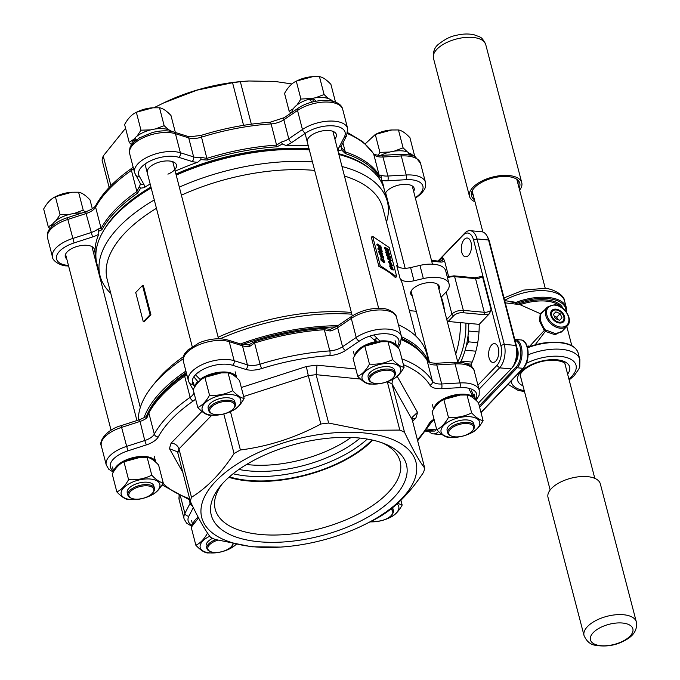 <?xml version="1.0" encoding="UTF-8"?>
<svg xmlns="http://www.w3.org/2000/svg" width="680" height="680" viewBox="0 0 680 680"><rect width="100%" height="100%" fill="white"/><g stroke="black" fill="none" stroke-linecap="round" stroke-linejoin="round"><path stroke-width="1.02" d="M438.957 289.289A14.756 6.961 165.5 0 0 439.314 286.56A14.756 6.961 165.5 0 0 432.31 282.659A14.756 6.961 165.5 0 0 417.129 285.855A14.756 6.961 165.5 0 0 410.745 293.947A14.756 6.961 165.5 0 0 412.377 296.166M441.031 297.33L445.952 292.196A24.871 11.73 165.5 0 0 449.106 284.027A24.871 11.73 165.5 0 0 437.3 277.449A24.871 11.73 165.5 0 0 423.359 278.587L413.993 280.764A13.719 6.477 -14.5 0 1 400.061 278.46A142.375 67.159 -14.5 0 1 402.925 285.745L415.981 336.217M449.106 284.027L445.697 270.844A24.871 11.73 165.5 0 0 433.891 264.265A24.871 11.73 165.5 0 0 419.951 265.404L410.584 267.58A13.719 6.477 -14.5 0 1 396.652 265.285L400.061 278.46M391.918 266.883L390.668 266.305L391.867 268.685L393.159 269.272L391.918 266.883M392.513 269.101L390.532 266.781M391.612 266.084L393.448 269.986L392.148 269.433L390.303 265.582L391.612 266.084M393.448 269.986L391.416 269.781L389.572 265.931L390.303 265.582M390.779 262.497L389.538 261.927L390.728 264.299L392.02 264.885L390.779 262.497M391.382 264.724L389.402 262.395M390.481 261.698L392.317 265.6L391.008 265.047L389.164 261.197L390.481 261.698M392.317 265.6L391.459 265.982M390.49 265.548L388.442 261.545L389.164 261.197M380.579 254.116L382.135 256.589L380.664 254.031M471.062 242.556A9.435 5.049 -84.7 0 0 467.279 238.017A9.435 5.049 -84.7 0 0 462.383 242.581A9.435 5.049 -84.7 0 0 461.754 252.272A9.435 5.049 -84.7 0 0 465.537 256.802A9.435 5.049 -84.7 0 0 470.433 252.237A9.435 5.049 -84.7 0 0 471.062 242.556M498.381 348.168A9.435 5.049 -84.7 0 0 494.598 343.638A9.435 5.049 -84.7 0 0 489.693 348.202A9.435 5.049 -84.7 0 0 489.065 357.884A9.435 5.049 -84.7 0 0 492.847 362.423A9.435 5.049 -84.7 0 0 497.752 357.858A9.435 5.049 -84.7 0 0 498.381 348.168M386.469 222.079A148.376 69.989 165.5 0 0 387.345 201.501L384.243 189.49A148.376 69.989 165.5 0 0 352.589 159.01A148.376 69.989 165.5 0 0 338.878 154.505M387.345 201.501A148.376 69.989 165.5 0 0 341.98 166.506M314.644 170.408A142.375 67.159 165.5 0 0 181.407 195.177M156.451 208.293A142.375 67.159 165.5 0 0 107.177 279.429L140.301 407.515M312.443 161.882A148.376 69.989 165.5 0 0 179.325 187.136M154.292 199.937A148.376 69.989 165.5 0 0 100.036 275.8A148.376 69.989 165.5 0 0 110.789 293.377M428.918 362.27L426.734 353.796A148.376 69.989 165.5 0 0 398.412 324.751M351.381 312.451A142.375 67.159 165.5 0 0 218.144 337.221M183.557 356.592A142.375 67.159 165.5 0 0 156.298 381.166L152.328 386.087A148.376 69.989 165.5 0 0 138.363 420.078M351.824 314.185A148.376 69.989 165.5 0 0 220.15 338.793M183.175 358.827A148.376 69.989 165.5 0 0 152.328 386.087M401.506 336.753A148.376 69.989 -14.5 0 1 428.51 361.769M352.589 159.01L351.245 158.465A147.007 69.343 165.5 0 0 338.827 154.309M378.887 266.416A142.375 67.159 -14.5 0 1 395.216 277.431L396.763 276.802L380.23 265.65L372.657 236.368L371.314 237.125L378.887 266.416L380.23 265.65M398.012 266.721L382.857 208.131A142.375 67.159 165.5 0 0 344.437 176.01M142.494 285.438L143.352 285.524L150.926 314.806A142.375 67.159 165.5 0 0 144.151 321.878L143.293 321.793L135.719 292.51L142.494 285.438L150.067 314.729L143.293 321.793M409.368 310.632L416.287 311.278M389.81 258.026L391.416 260.61L390.685 260.958L387.362 258.714L387.183 258.034L387.914 257.686L390.583 259.479L389.81 258.026L389.147 258.51M388.951 254.116L386.554 252.493L386.35 251.71L389.657 253.938L389.878 254.796L387.982 255.094L390.379 256.717L390.583 257.499L389.852 257.848L386.546 255.621L386.325 254.762L388.85 254.167M387.966 254.286L385.832 252.85L385.628 252.059L386.35 251.71M389.878 254.796L388.238 255.272M388.824 252.45L387.812 252.101L385.228 247.358L388.535 249.585L388.824 252.45L388.008 252.824M386.265 251.753L384.498 247.707L385.228 247.358M382.882 254.116L379.576 251.889L379.355 251.03L381.259 250.733L378.862 249.109L378.658 248.327L381.964 250.554L382.185 251.413L380.273 251.676L382.678 253.325L382.882 254.116L381.471 254.005M380.35 253.249L378.853 252.237L378.632 251.379L379.355 251.03M380.273 250.903L378.131 249.458L377.927 248.676L378.658 248.327M382.185 251.413L380.545 251.889M379.329 248.778L378.318 246.05L376.822 244.392L377.545 244.043L380.851 246.27L381.319 248.055L380.783 249.195L377.545 244.043M396.763 276.802L389.19 247.52L372.657 236.368M383.868 257.805L382.219 255.51L382.389 257.414L380.281 253.266L380.936 253.487L383.664 257.023L383.868 257.805L383.146 258.153L382.5 257.269M381.301 257.712L379.55 253.614L380.281 253.266M384.727 262.352L383.358 260.882C381.82 260.618 381.293 259.548 381.777 257.669L381.99 258.324C381.999 260.185 382.304 260.61 382.908 259.59L383.163 259.76C384.548 262.021 384.676 261.902 383.537 259.42L384.727 262.352L384.004 262.701L382.806 261.57M382.627 261.231C381.089 260.967 380.562 259.896 381.046 258.017M382.219 260.151L382.908 259.59L382.891 260.627M382.789 259.649L383.435 258.842M455.727 354.144A54.893 29.367 -84.7 0 0 460.445 322.618L479.204 324.36A54.893 29.367 95.3 0 1 471.274 364.166L472.056 367.208M479.808 277.236L482.426 276.369L491.138 310.046L489.277 313.846A6.859 3.239 -14.5 0 1 483.803 314.644L462.876 312.707A6.859 3.239 165.5 0 0 453.721 315.699L448.179 321.478L460.445 322.618M448.179 321.478L447.091 320.756M487.101 236.147L488.214 238.246A14.577 7.803 95.3 0 1 489.447 241.519L516.715 346.953A14.577 7.803 95.3 0 1 513.391 366.154L511.912 368.016A17.153 9.18 -84.7 0 0 515.822 345.431L488.554 239.998A17.153 9.18 -84.7 0 0 487.101 236.147A17.153 9.18 -84.7 0 0 481.669 231.744L470.127 230.673A17.153 9.18 95.3 0 1 477.012 238.926L504.279 344.361A17.153 9.18 95.3 0 1 499.596 367.837L479 389.325M439.093 261.146L442.603 257.482L444.456 260.474A6.859 4.811 -136.2 0 1 440.64 262.055L431.698 261.222M448.587 276.454L444.456 260.474M489.277 313.846L479.204 324.36M477.929 385.195L496.867 365.44A14.577 7.803 -84.7 0 0 500.846 345.482L473.577 240.049A14.577 7.803 -84.7 0 0 463.156 235.11L438.269 261.077M143.947 417.894A148.376 69.989 -14.5 0 1 185.895 371.093M240.405 343.952A148.376 69.989 -14.5 0 1 337.875 325.686M309.23 149.472A147.007 69.343 165.5 0 0 176.086 174.615M151.07 187.493A147.007 69.343 165.5 0 0 110.746 220.66L109.837 221.791A148.376 69.989 165.5 0 0 96.934 263.798L100.036 275.8M309.332 149.881A148.376 69.989 165.5 0 0 176.222 175.125M151.181 187.927A148.376 69.989 165.5 0 0 109.837 221.791M478.516 402.942L511.139 368.909A17.153 9.18 -84.7 0 0 511.912 368.016M438.566 431.511A17.153 9.18 95.3 0 1 433.271 433.865A17.153 9.18 95.3 0 1 429.046 431.324M437.979 261.043L464.754 233.112A17.153 9.18 95.3 0 1 470.127 230.673M471.274 364.166L466.463 363.724M150.926 314.806L150.067 314.729M380.545 249.679L381.276 249.33L380.29 249.424M380.579 248.404L380.69 246.815L379.414 245.948L380.927 248.523M377.749 244.834L377.026 245.182M379.049 245.701L378.318 246.05M379.304 246.696L378.573 247.044M379.848 248.752L379.686 246.976M380.894 247.597L380.171 247.953M380.69 246.815L379.967 247.163M379.576 251.889L378.853 252.237M378.862 249.109L378.131 249.458M381.403 256.938L379.848 254.464M383.358 260.882L382.457 261.74M380.707 258L381.777 257.669M383.163 259.76C384.548 262.021 384.676 261.902 383.537 259.42L383.019 259.666M387.6 251.277L388.442 251.591L388.374 250.129L385.798 248.395L387.6 251.277M387.812 252.101L387.294 252.348M385.534 248.523L384.803 248.871M387.846 251.43L387.642 250.478L386.121 249.45M388.467 250.503L387.745 250.852M388.374 250.129L387.642 250.478M390.583 257.499L387.277 255.272L386.546 255.621M386.554 252.493L385.832 252.85M387.277 255.272L387.056 254.413M391.416 260.61L388.093 258.366L387.362 258.714M388.093 258.366L387.914 257.686M622.803 641.223A21.904 10.379 165.4 0 0 629.875 625.175A21.904 10.379 165.4 0 0 600.508 627.504A21.904 10.379 165.4 0 0 593.436 643.552A21.904 10.379 165.4 0 0 622.803 641.223M560.413 482.154A27.013 12.801 -14.6 0 1 600.304 483.794L636.327 621.894A27.013 12.801 -14.6 0 0 596.437 620.254A27.013 12.801 -14.6 0 0 584.035 635.528L548.02 497.437A27.013 12.801 -14.6 0 1 560.413 482.154M474.444 199.707A24.973 11.832 -14.6 0 1 471.504 195.976A24.973 11.832 -14.6 0 1 471.725 191.939A24.973 11.832 -14.6 0 1 492.635 178.058A24.973 11.832 -14.6 0 1 517.667 179.953A24.973 11.832 -14.6 0 1 519.741 183.031A24.973 11.832 -14.6 0 1 519.087 188.062M517.998 183.881A23.587 11.178 165.4 0 0 517.913 181.5A23.587 11.178 165.4 0 0 517.871 181.347A23.587 11.178 165.4 0 0 516.689 179.222M472.217 190.825A23.587 11.178 165.4 0 0 472.269 193.409A23.587 11.178 165.4 0 0 472.311 193.57A23.587 11.178 165.4 0 0 473.348 195.525M519.63 190.128A27.013 12.801 165.4 0 0 521.764 182.682A27.013 12.801 165.4 0 0 521.713 182.504A27.013 12.801 165.4 0 0 492.201 177.166A27.013 12.801 165.4 0 0 469.481 196.325A27.013 12.801 165.4 0 0 469.531 196.503A27.013 12.801 165.4 0 0 474.98 201.773M427.201 429.054L436.008 429.87A16.209 8.67 95.3 0 1 435.446 430.5A16.209 8.67 95.3 0 1 434.868 431.06L426.36 430.27M425.697 431.188L434.868 431.06M466.302 345.763L468.579 341.853L468.027 335.767M468.613 325.703L469.072 323.416M460.819 361.539L461.618 361.123L462.077 358.802M467.033 342.329L467.449 339.949M468.579 341.853L477.725 342.703M465.146 350.2L475.873 351.195M468.443 331.015L479 331.993M461.618 361.123L472.175 362.1M468.596 323.374A49.02 26.223 95.3 0 1 460.402 362.38A49.02 26.223 -84.7 0 0 468.596 323.374M465.894 323.119A49.02 26.223 95.3 0 1 457.759 362.006A49.02 26.223 -84.7 0 0 465.894 323.119M529.754 346.511A0.858 0.459 95.3 0 1 529.788 346.103L544.298 330.463L539.538 321.173L540.209 313.633L520.09 304.7L517.76 304.291A35.164 16.66 -14.6 0 1 546.508 299.94A35.164 16.66 -14.6 0 1 562.904 308.354M504.271 300.56L516.086 302.353L516.562 303.416L514.803 304.019L517.76 304.291M514.803 304.019L505.308 302.863M547.358 307.071L554.514 304.716C564.57 305.142 573.733 319.974 567.231 326A13.719 9.596 -136.4 0 1 560.346 328.227A13.719 9.596 -136.4 0 1 547.587 319.685A13.719 9.596 -136.4 0 1 547.358 307.071L541.144 313.633L540.209 313.633L543.94 310.658M562.615 330.846L555.042 334.73L545.326 331.364L535.135 344.837M528.182 354.807A38.598 18.284 -14.6 0 1 561.544 349.325A38.598 18.284 -14.6 0 1 579.861 359.55L578.144 352.979A38.598 18.284 165.4 0 0 559.827 342.745A38.598 18.284 165.4 0 0 527.901 347.667L527.136 346.197L530.536 346.248M528.547 346.953A0.858 0.459 95.3 0 1 528.351 345.975M516.868 347.599A9.435 5.049 95.3 0 1 517.692 349.75A9.435 5.049 95.3 0 1 515.729 361.964M528.981 346.902L527.961 347.174C538.875 343.145 549.38 341.53 559.479 342.337C569.942 343.4 576.164 346.945 578.144 352.979M541.144 313.633C539.138 317.56 540.472 322.949 545.148 329.791L555.271 333.557L561.493 332.027L567.231 326M517.718 357.306A3.434 0.782 39.8 0 0 517.081 356.83M509.447 303.297L516.086 302.353A38.598 18.284 -14.6 0 1 548.004 297.432A38.598 18.284 -14.6 0 1 566.329 307.666L566.44 312.094M545.879 330.429L545.326 331.364L544.298 330.463L545.148 329.791M372.002 520.965A12.869 6.069 165.5 0 0 376.278 521.339A12.869 6.069 165.5 0 0 391.62 515.066A12.869 6.069 165.5 0 0 390.762 509.15M391.774 508.36A13.719 6.477 -14.5 0 1 393.38 510.476A13.719 6.477 -14.5 0 1 392.19 514.361L391.62 515.066M397.069 503.88A19.941 9.409 -14.5 0 1 388.909 518.024A19.941 9.409 -14.5 0 1 374.382 521.781A19.941 9.409 -14.5 0 1 370.379 521.798M370.141 521.917L374.382 521.781M388.909 518.024L390.422 517.31C394.859 515.304 398.769 511.224 402.161 505.07L397.69 503.319M400.92 500.276L402.161 505.07M392.632 507.671A13.719 6.477 -14.5 0 1 392.81 509.32M554.226 316.157A4.292 3 -136.4 0 1 554.616 316.302A4.292 3 -136.4 0 1 557.702 319.277A4.292 3 -136.4 0 1 557.829 319.591M555.008 309.978A7.182 5.024 43.6 0 0 552.092 316.701A7.182 5.024 43.6 0 0 560.431 322.209A7.182 5.024 43.6 0 0 562.182 313.548A7.182 5.024 43.6 0 0 560.048 311.517A7.182 5.024 43.6 0 0 555.008 309.978M557.838 319.6L556.767 317.169L554.217 316.14M555.849 311.874L553.427 314.347L555.296 318.563L559.589 320.305L562.02 317.841L560.15 313.625L555.849 311.874L553.443 314.398M556.767 317.169L560.15 313.625M409.436 154.879L407.822 152.056A21.53 10.157 165.5 0 0 381.48 154.981A21.53 10.157 165.5 0 0 380.638 155.397M412.352 155.66A21.53 10.157 165.5 0 0 410.108 153.213L411.06 155.261M410.108 153.213L408.85 153.816M332.605 101.227A21.53 10.157 165.5 0 0 312.995 98.226L313.157 101.838M312.239 102.076L309.034 99.186A21.53 10.157 165.5 0 0 291.865 112.472M312.995 98.226L316.081 101.209M134.308 141.763L133.127 140.242A21.53 10.157 165.5 0 0 131.937 144.423M171.751 131.478A21.53 10.157 165.5 0 0 163.54 128.715A21.53 10.157 165.5 0 0 134.802 138.125L136.484 139.91M133.127 140.242L135.754 140.488M81.634 213.087A21.53 10.157 165.5 0 0 61.608 217.243A21.53 10.157 165.5 0 0 51.111 227.197M414.103 156.357L414.545 155.576L411.74 154.7M409.538 153.493L408.051 152.43M407.363 151.886L403.096 147.849L394.188 151.164M389.7 152.048L379.916 152.362L378.156 155.278M376.644 133.824A19.941 9.409 -14.5 0 1 376.805 133.748A19.941 9.409 -14.5 0 1 391.332 129.99L398.463 129.956C401.761 130.475 405.577 133.05 409.921 137.674L414.545 155.576M365.296 143.803L375.284 134.462L391.841 129.956M375.284 134.462L379.916 152.362M398.463 129.956L403.096 147.849M309.706 99.781A19.941 9.409 -14.5 0 1 312.987 98.999M328.355 98.575L324.096 94.546L315.188 97.86M312.995 98.353L300.917 99.059L296.999 104.984M293.335 108.698L289.178 111.299L290.955 113.093M289.178 111.299L284.554 93.398C287.921 87.269 291.83 83.189 296.284 81.158L297.798 80.444A19.941 9.409 -14.5 0 1 312.324 76.687L319.464 76.644C322.736 77.154 326.553 79.73 330.913 84.371L335.512 102.153M296.523 81.047L312.843 76.653M296.284 81.158L300.917 99.059M319.464 76.644L324.096 94.546M134.487 140.369A19.941 9.409 -14.5 0 1 135.532 138.916M168.419 129.71L164.152 125.681L155.244 128.996M150.756 129.871L140.972 130.194L137.054 136.119M135.031 138.371L129.243 142.434L131.648 144.831M129.243 142.434L124.61 124.533C128.001 118.38 131.911 114.299 136.349 112.294L137.862 111.58A19.941 9.409 -14.5 0 1 152.388 107.822L159.528 107.78C162.8 108.29 166.617 110.865 170.977 115.506L175.363 132.481M136.578 112.183L152.906 107.788M159.528 107.78L164.152 125.681M136.349 112.294L140.972 130.194M69.819 214.31L60.035 214.633L56.117 220.558M52.462 224.273L48.305 226.874L49.971 228.565M48.305 226.874L43.673 208.972C47.047 202.844 50.958 198.764 55.411 196.732L71.969 192.227L78.591 192.219L83.215 210.12L74.307 213.435M55.411 196.732L60.035 214.633M85.059 211.981L83.215 210.12M78.591 192.219C81.864 192.729 85.68 195.304 90.041 199.945L92.31 208.718M56.763 196.095A19.941 9.409 -14.5 0 1 56.924 196.019A19.941 9.409 -14.5 0 1 71.451 192.261L71.969 192.227M469.514 433.236A12.869 6.069 165.5 0 0 472.558 430.627A12.869 6.069 165.5 0 0 468.775 423.742A12.869 6.069 165.5 0 0 452.931 427.184A12.869 6.069 165.5 0 0 451.512 436.075A12.869 6.069 165.5 0 0 469.514 433.236M451.512 436.075L450.679 435.727A13.719 6.477 -14.5 0 1 447.746 432.913A13.719 6.477 -14.5 0 1 452.192 426.25A13.719 6.477 -14.5 0 1 465.791 422.331A13.719 6.477 -14.5 0 1 474.317 426.037A13.719 6.477 -14.5 0 1 473.127 429.921L472.558 430.627M394.519 373.243A12.869 6.069 165.5 0 0 379.746 371.288A12.869 6.069 165.5 0 0 369.92 380.562A12.869 6.069 165.5 0 0 372.512 382.763A12.869 6.069 165.5 0 0 393.558 377.324A12.869 6.069 165.5 0 0 394.519 373.243M372.512 382.763L371.671 382.423A13.719 6.477 -14.5 0 1 368.909 380.077A13.719 6.477 -14.5 0 1 368.747 379.61A13.719 6.477 -14.5 0 1 379.899 370.039A13.719 6.477 -14.5 0 1 395.156 372.266A13.719 6.477 -14.5 0 1 395.318 372.733A13.719 6.477 -14.5 0 1 394.12 376.618L393.558 377.324M226.296 401.344A12.869 6.069 165.5 0 0 211.964 406.546A12.869 6.069 165.5 0 0 212.568 413.899A12.869 6.069 165.5 0 0 218.272 414.724A12.869 6.069 165.5 0 0 233.614 408.459A12.869 6.069 165.5 0 0 226.296 401.344M212.568 413.899L211.735 413.559A13.719 6.477 -14.5 0 1 208.803 410.745A13.719 6.477 -14.5 0 1 226.372 400.171A13.719 6.477 -14.5 0 1 235.382 403.869A13.719 6.477 -14.5 0 1 234.183 407.753L233.614 408.459M133.05 489.447A12.869 6.069 165.5 0 0 131.631 498.338A12.869 6.069 165.5 0 0 149.634 495.508A12.869 6.069 165.5 0 0 152.677 492.898A12.869 6.069 165.5 0 0 148.894 486.013A12.869 6.069 165.5 0 0 133.05 489.447M131.631 498.338L130.798 497.998A13.719 6.477 -14.5 0 1 127.865 495.185A13.719 6.477 -14.5 0 1 132.311 488.512A13.719 6.477 -14.5 0 1 145.919 484.602A13.719 6.477 -14.5 0 1 154.445 488.308A13.719 6.477 -14.5 0 1 153.246 492.192L152.677 492.898M217.77 540.2A12.869 6.069 165.5 0 0 208.046 549.448A12.869 6.069 165.5 0 0 210.638 551.65A12.869 6.069 165.5 0 0 231.684 546.202A12.869 6.069 165.5 0 0 232.84 543.881M233.198 543.949A13.719 6.477 -14.5 0 1 232.246 545.496L231.684 546.202M210.638 551.65L209.797 551.302A13.719 6.477 -14.5 0 1 207.034 548.956A13.719 6.477 -14.5 0 1 206.873 548.488A13.719 6.477 -14.5 0 1 215.79 539.639M469.217 389.427L473.05 396.593A21.53 10.157 165.5 0 0 444.423 398.361A21.53 10.157 165.5 0 0 433.84 408.867M471.495 390.592L474.683 398.072L473.892 398.446M474.087 393.958L475.626 399.933A21.53 10.157 165.5 0 0 474.683 398.072M473.05 396.593L472.022 397.086M374.519 339.192L377.493 342.108M370.421 336.566L375.938 341.606A21.53 10.157 165.5 0 0 354.832 355.563M374.391 335.605L379.899 341.028L379.882 341.81M395.08 340.654L396.627 346.63A21.53 10.157 165.5 0 0 379.899 341.028M375.938 341.606L375.929 342.38M194.514 377.621L197.744 381.505A21.53 10.157 165.5 0 0 194.896 386.699M235.144 371.79L236.691 377.765A21.53 10.157 165.5 0 0 226.482 372.096A21.53 10.157 165.5 0 0 200.073 379.44L201.246 379.55M196.189 375.496L200.073 379.44M197.744 381.505L198.9 381.607M154.207 456.229L155.754 462.204A21.53 10.157 165.5 0 0 124.542 460.623A21.53 10.157 165.5 0 0 113.959 471.138M198.169 517.165A21.53 10.157 165.5 0 0 192.958 524.442M447.687 431.622A13.719 6.477 -14.5 0 1 453.789 422.569A13.719 6.477 -14.5 0 1 453.9 422.518A13.719 6.477 -14.5 0 1 463.896 419.925A13.719 6.477 -14.5 0 1 473.748 424.881M450.789 420.546A19.941 9.409 -14.5 0 1 477.309 418.914A19.941 9.409 -14.5 0 1 470.008 433.508A19.941 9.409 -14.5 0 1 469.846 433.585A19.941 9.409 -14.5 0 1 455.319 437.342A19.941 9.409 -14.5 0 1 441.108 432.063A19.941 9.409 -14.5 0 1 450.789 420.546M469.846 433.585L471.359 432.871C475.796 430.856 479.706 426.776 483.098 420.631C479.825 420.121 476 417.546 471.639 412.904C464.465 416.466 456.739 417.971 448.46 417.418C445.094 423.546 441.184 427.626 436.73 429.649C441.09 434.299 444.907 436.875 448.179 437.376L455.319 437.342M445.188 398.871A19.941 9.409 -14.5 0 1 445.349 398.795A19.941 9.409 -14.5 0 1 459.875 395.037L467.015 395.003C470.305 395.522 474.121 398.098 478.465 402.73L483.098 420.631M436.73 429.649L432.098 411.757C435.472 405.62 439.382 401.54 443.836 399.517L460.394 395.003M443.836 399.517L448.46 417.418M467.015 395.003L471.639 412.904M361.947 377.51A19.941 9.409 -14.5 0 1 381.531 364.055A19.941 9.409 -14.5 0 1 400.843 369.937A19.941 9.409 -14.5 0 1 390.847 380.281A19.941 9.409 -14.5 0 1 376.312 384.038A19.941 9.409 -14.5 0 1 361.947 377.51M390.847 380.281L392.36 379.559C396.797 377.553 400.707 373.473 404.09 367.319C400.817 366.817 397.001 364.242 392.64 359.601C385.466 363.162 377.74 364.659 369.461 364.106C366.095 370.243 362.185 374.323 357.731 376.346C362.066 380.978 365.882 383.554 369.18 384.072L376.312 384.038M357.731 376.346L353.099 358.445C356.464 352.317 360.375 348.236 364.828 346.214L366.35 345.491A19.941 9.409 -14.5 0 1 380.876 341.734L388.008 341.7C391.289 342.201 395.105 344.777 399.466 349.426L404.09 367.319M365.067 346.094L381.387 341.7M364.828 346.214L369.461 364.106M388.008 341.7L392.64 359.601M368.016 376.329A13.719 6.477 -14.5 0 1 374.901 369.206A13.719 6.477 -14.5 0 1 384.897 366.622A13.719 6.477 -14.5 0 1 394.765 370.778M208.743 409.453A13.719 6.477 -14.5 0 1 214.956 400.341A13.719 6.477 -14.5 0 1 224.952 397.757A13.719 6.477 -14.5 0 1 228.233 397.791A13.719 6.477 -14.5 0 1 234.804 402.713M211.616 415.123A19.941 9.409 -14.5 0 1 204.68 403.3A19.941 9.409 -14.5 0 1 231.302 394.587A19.941 9.409 -14.5 0 1 240.907 401.115A19.941 9.409 -14.5 0 1 230.902 411.417A19.941 9.409 -14.5 0 1 216.376 415.174A19.941 9.409 -14.5 0 1 211.616 415.123M197.786 407.481L193.162 389.58C196.545 383.426 200.456 379.355 204.893 377.349L221.45 372.835L228.072 372.835C231.345 373.337 235.161 375.912 239.522 380.562L244.154 398.454C240.881 397.953 237.065 395.377 232.704 390.728C225.53 394.298 217.804 395.802 209.525 395.241C206.159 401.37 202.24 405.45 197.786 407.481C202.13 412.114 205.946 414.69 209.236 415.208L216.376 415.174M205.131 377.23L206.406 376.626A19.941 9.409 -14.5 0 1 220.932 372.87L221.45 372.835M228.072 372.835L232.704 390.728M230.902 411.417L232.424 410.695C236.878 408.663 240.788 404.583 244.154 398.454M204.893 377.349L209.525 395.241M127.806 493.892A13.719 6.477 -14.5 0 1 133.909 484.84A13.719 6.477 -14.5 0 1 134.019 484.781A13.719 6.477 -14.5 0 1 144.016 482.196A13.719 6.477 -14.5 0 1 153.867 487.152M150.127 495.779A19.941 9.409 -14.5 0 1 149.965 495.856A19.941 9.409 -14.5 0 1 135.439 499.613A19.941 9.409 -14.5 0 1 121.227 494.335A19.941 9.409 -14.5 0 1 130.917 482.817A19.941 9.409 -14.5 0 1 157.437 481.185A19.941 9.409 -14.5 0 1 150.127 495.779M116.849 491.921L112.225 474.019C115.592 467.891 119.501 463.811 123.956 461.788L140.513 457.274L147.135 457.274L151.768 475.175C144.594 478.737 136.867 480.241 128.579 479.68C125.213 485.817 121.303 489.897 116.849 491.921C121.193 496.553 125.009 499.129 128.299 499.647L135.439 499.613M149.965 495.856L151.487 495.133C155.916 493.127 159.826 489.048 163.217 482.894C159.919 482.375 156.102 479.8 151.768 475.175M123.956 461.788L128.579 479.68M147.135 457.274C150.407 457.776 154.224 460.351 158.584 465.001L163.217 482.894M125.307 461.142A19.941 9.409 -14.5 0 1 125.469 461.065A19.941 9.409 -14.5 0 1 139.995 457.308L140.513 457.274M206.142 545.207A13.719 6.477 -14.5 0 1 212.602 538.296M235.969 544.493A19.941 9.409 -14.5 0 1 228.973 549.159A19.941 9.409 -14.5 0 1 214.438 552.917A19.941 9.409 -14.5 0 1 200.073 546.388A19.941 9.409 -14.5 0 1 209.737 536.206M207.587 532.992C204.221 539.121 200.311 543.201 195.857 545.224C200.192 549.856 204.008 552.432 207.306 552.95L214.438 552.917M228.973 549.159L236.121 544.527M195.857 545.224L191.225 527.332L198.56 517.888M251.337 124.177L240.363 81.745L248.821 80.988L274.966 81.447L291.899 83.954M381.276 177.395L380.97 175.083A13.719 6.477 165.5 0 0 384.701 175.984A13.719 6.477 165.5 0 0 387.906 176.035L406.224 174.998A27.446 12.946 -14.5 0 1 412.641 175.1A27.446 12.946 -14.5 0 1 425.467 182.342L420.546 163.302A27.446 12.946 165.5 0 0 407.711 156.06A27.446 12.946 165.5 0 0 401.302 155.958L382.984 157.004L387.906 176.035A3.434 1.173 -93.3 0 1 387.745 180.744A17.153 8.092 -14.5 0 1 383.741 180.676A17.153 8.092 -14.5 0 1 381.616 180.353L381.276 177.395L379.151 176.978A147.917 69.768 165.5 0 0 345.312 153.553L341.538 149.889L338.674 150.629A17.153 8.092 -14.5 0 1 339.15 147.101L344.361 136.986A24.012 11.33 165.5 0 0 333.863 125.919A24.012 11.33 165.5 0 0 305.532 133.161L291.856 142.443A17.153 8.092 -14.5 0 1 285.982 145.444A148.376 69.989 -14.5 0 1 308.286 145.817M413.661 191.48A15.011 7.08 165.5 0 0 414.188 188.385A15.011 7.08 165.5 0 0 407.167 184.424A15.011 7.08 165.5 0 0 385.296 193.57M386.401 197.846A15.011 7.08 165.5 0 0 387.09 198.356M334.866 138.992A15.011 7.08 165.5 0 0 336.37 134.512A15.011 7.08 165.5 0 0 329.35 130.552A15.011 7.08 165.5 0 0 313.854 133.764A15.011 7.08 165.5 0 0 307.309 142.026M167.918 174.156A15.011 7.08 165.5 0 0 176.443 164.968A15.011 7.08 165.5 0 0 169.43 161.007A15.011 7.08 165.5 0 0 153.935 164.228A15.011 7.08 165.5 0 0 147.381 172.49M93.542 252.841A15.011 7.08 165.5 0 0 94.341 249.297A15.011 7.08 165.5 0 0 87.32 245.335A15.011 7.08 165.5 0 0 71.825 248.557A15.011 7.08 165.5 0 0 65.272 256.819A15.011 7.08 165.5 0 0 66.776 258.944M338.657 153.655A146.897 69.284 -14.5 0 1 369.435 168.444M381.616 180.353A148.376 69.989 -14.5 0 1 384.089 188.921M337.815 150.407A148.376 69.989 -14.5 0 1 338.674 150.629M153.944 107.729L165.546 102.008A110.644 52.19 -14.5 0 1 246.151 81.158L248.821 80.988M110.891 185.657L103.216 156A120.93 57.043 165.5 0 0 102.068 160.097L109.148 187.468M103.216 156L125.579 128.265M163.285 103.079L197.132 90.126L232.551 82.722L243.576 125.332M240.363 81.745A120.93 57.043 165.5 0 0 232.551 82.722M96.228 260.321A148.376 69.989 -14.5 0 1 98.796 234.218A17.153 8.092 -14.5 0 1 92.565 236.963L74.094 242.922A24.012 11.33 165.5 0 0 56.635 255.952A24.012 11.33 165.5 0 0 67.779 265.404A24.012 11.33 165.5 0 0 68.459 265.464M175.194 171.156A148.376 69.989 -14.5 0 1 197.744 162.248A17.153 8.092 -14.5 0 1 195.406 162.129A17.153 8.092 -14.5 0 1 191.989 161.466L178.73 157.309A24.012 11.33 165.5 0 0 150.518 160.837A24.012 11.33 165.5 0 0 139.196 176.06L143.837 184.297A17.153 8.092 -14.5 0 1 144.101 187.689A148.376 69.989 -14.5 0 1 150.161 183.982M103.36 231.047A146.897 69.284 -14.5 0 1 150.934 186.975M175.95 174.071A146.897 69.284 -14.5 0 1 309.069 148.852M285.982 145.444L282.438 144.066L276.845 146.812A147.917 69.768 165.5 0 0 207.298 160.055L200.77 159.621L197.744 162.248M144.101 187.689L140.607 188.156L137.598 193.112A147.917 69.768 165.5 0 0 101.898 229.78L98.677 231.225L98.796 234.218M341.538 149.889L341.955 148.07L345.262 151.869A148.376 69.989 -14.5 0 1 379.21 175.372L380.97 175.083M143.837 184.297A3.434 3 -29.4 0 1 140.097 183.056L134.581 172.669A27.446 12.946 -14.5 0 1 146.566 157.565A27.446 12.946 -14.5 0 1 174.896 151.691A27.446 12.946 -14.5 0 1 180.379 152.754L193.63 156.91A13.719 6.477 165.5 0 0 196.367 157.437A13.719 6.477 165.5 0 0 201.05 157.361L206.822 158.389A148.376 69.989 -14.5 0 1 276.582 145.103L281.231 142.094L282.438 144.066M68.603 266.024L66.691 265.889C62.288 266.195 52.538 261.664 52.479 256.998A27.446 12.946 -14.5 0 1 72.522 238.552L90.992 232.585A13.719 6.477 165.5 0 0 98.073 228.964L101.091 228.335A148.376 69.989 -14.5 0 1 136.901 191.556L139.238 186.685L140.607 188.156M98.073 228.964L98.677 231.225M201.05 157.361L200.77 159.621M258.375 541.688A100.802 47.549 -14.5 0 1 220.023 486.548A100.802 47.549 -14.5 0 1 359.32 438.013A100.802 47.549 -14.5 0 1 384.931 443.896A100.802 47.549 -14.5 0 1 383.274 506.957A100.802 47.549 -14.5 0 1 258.375 541.688M221.875 484.338A95.497 45.041 165.5 0 0 215.042 508.495A95.497 45.041 165.5 0 0 259.862 534.42A95.497 45.041 165.5 0 0 359.1 513.63A95.497 45.041 165.5 0 0 399.925 460.683A95.497 45.041 165.5 0 0 382.245 442.867M228.888 477.326A93.568 44.132 165.5 0 0 247.231 480.853A93.568 44.132 165.5 0 0 372.708 440.13M229.432 476.841A92.633 43.69 165.5 0 0 247.699 480.369A92.633 43.69 165.5 0 0 371.994 439.969M233.112 473.764A92.633 43.69 165.5 0 0 246.559 475.975A92.633 43.69 165.5 0 0 367.285 439.067M360.153 438.098A87.635 41.336 -14.5 0 1 248.404 470.849A87.635 41.336 -14.5 0 1 238.884 469.455M246.517 464.5A84.566 39.89 165.5 0 0 248.761 464.738A84.566 39.89 165.5 0 0 351.067 437.452M253.453 546.745A110.644 52.19 165.5 0 0 280.653 547.086A110.644 52.19 165.5 0 0 361.258 526.235A110.644 52.19 165.5 0 0 416.747 469.327A110.644 52.19 165.5 0 0 364.242 432.956A110.644 52.19 165.5 0 0 216.24 480.726A110.644 52.19 165.5 0 0 253.453 546.745M223.814 413.967L234.056 453.585C221.17 473.204 206.975 487.781 191.488 497.31L178.976 448.927A120.93 57.043 165.5 0 0 177.828 453.033L190.332 501.406C198.347 518.347 205.088 530.307 210.554 537.277A120.93 57.043 -14.5 0 0 215.262 539.486L251.838 546.796L280.653 547.086M361.258 526.235L374.671 519.562A120.93 57.043 -14.5 0 0 381.012 515.967C396.5 506.438 410.695 491.869 423.58 472.243A120.93 57.043 -14.5 0 0 424.728 468.146C419.33 461.287 412.59 449.335 404.515 432.267L392.003 383.894A120.93 57.043 165.5 0 0 387.37 381.718M387.302 381.743L399.806 430.066A120.93 57.043 -14.5 0 1 404.515 432.267M399.806 430.066L365.202 430.363L328.635 423.053L316.124 374.68L317.016 365.185L355.827 369.01M396.508 317.373C396.44 312.783 386.894 308.21 382.296 308.482C371.288 307.802 361.089 310.411 351.704 316.302A3.434 1.827 55.8 0 0 351.296 318.41L337.628 327.692A13.719 6.477 -14.5 0 1 330.089 330.999L324.326 329.724A148.376 69.989 165.5 0 0 254.566 343.009L249.908 346.273L248.684 344.896L254.286 341.743A147.917 69.768 -14.5 0 1 323.833 328.5L330.352 329.341L338.028 325.584A3.434 1.827 -124.2 0 0 337.628 327.692L342.55 346.732L356.226 337.45A27.446 12.946 -14.5 0 1 388.594 329.171A27.446 12.946 -14.5 0 1 401.429 336.413L396.508 317.373A27.446 12.946 165.5 0 0 383.673 310.131A27.446 12.946 165.5 0 0 351.296 318.41L356.226 337.45A3.434 1.827 55.8 0 0 359.312 341.105L345.635 350.387A17.153 8.092 -14.5 0 1 329.707 355.606A144.951 68.365 165.5 0 0 261.553 368.585A17.153 8.092 -14.5 0 1 245.76 369.41L232.509 365.253A24.012 11.33 165.5 0 0 227.715 364.319A24.012 11.33 165.5 0 0 201.722 370.115A24.012 11.33 165.5 0 0 192.975 384.004A3.434 3 150.6 0 1 189.227 382.763L188.36 380.613A27.446 12.946 -14.5 0 1 200.337 365.508A27.446 12.946 -14.5 0 1 228.675 359.626A27.446 12.946 -14.5 0 1 234.15 360.697L247.409 364.846L242.488 345.814L229.228 341.657L234.15 360.697A3.434 2.414 -72.6 0 1 232.509 365.253M373.6 339.422A15.011 7.08 -14.5 0 1 377.519 338.64M401.71 338.903A147.917 69.768 -14.5 0 1 417.707 348.882L416.406 347.752A146.897 69.284 165.5 0 0 401.71 338.394M397.214 376.372L417.486 412.335L412.173 417.316L412.225 419.764L424.728 468.146M360.459 379.041L316.124 374.68A120.93 57.043 165.5 0 0 308.312 375.649L320.824 424.031C295.451 437.682 268.642 446.335 240.397 449.99L230.469 411.621M190.332 501.406A120.93 57.043 -14.5 0 1 191.488 497.31M234.056 453.585A120.93 57.043 -14.5 0 1 240.397 449.99M320.824 424.031A120.93 57.043 -14.5 0 1 328.635 423.053M335.639 326.986A146.897 69.284 165.5 0 0 242.599 344.522M186.278 372.546A146.897 69.284 165.5 0 0 146.353 416.483M187 375.334L184.645 376.168A148.376 69.989 165.5 0 0 148.835 412.955L146.922 417.868A13.719 6.477 -14.5 0 1 139.851 421.49L121.38 427.457A27.446 12.946 165.5 0 0 101.328 445.901L106.258 464.942A27.446 12.946 -14.5 0 1 126.302 446.488L144.772 440.529L139.612 419.671L146.591 416.491L148.886 411.468A147.917 69.768 -14.5 0 1 184.586 374.799L186.583 373.728M249.908 346.273A13.719 6.477 -14.5 0 1 245.225 346.341A13.719 6.477 -14.5 0 1 242.488 345.814A3.434 2.414 -72.6 0 0 241.111 344.165L248.684 344.896M401.905 358.87A148.376 69.989 -14.5 0 1 432.429 381.166L426.955 359.983A3.434 2.992 148.5 0 0 426.649 359.269L429.454 362.907L426.955 359.983A148.376 69.989 165.5 0 0 401.633 339.804M330.089 330.999L330.352 329.341M146.922 417.868L146.591 416.491M392.479 379.5L392.003 383.894L412.225 419.764M243.652 396.525L308.312 375.649L306.323 366.528A127.797 60.282 -14.5 0 1 317.016 365.185M417.486 412.335A127.797 60.282 -14.5 0 1 415.913 417.945L412.377 419.177M211.718 415.301L178.976 448.927C177.658 445.358 175.032 443.428 171.105 443.139L201.96 411.442M177.828 453.033L177.302 451.741L169.524 448.749A127.797 60.282 -14.5 0 1 171.105 443.139M423.359 278.587L419.951 265.404M441.337 297.015A52.317 27.99 95.3 0 1 442.884 302.115A52.317 27.99 95.3 0 1 444.635 311.253M426.921 354.518A43.741 23.401 -84.7 0 0 427.269 353.745M473.577 240.049L477.012 238.926L488.554 239.998L489.447 241.519M500.846 345.482L504.279 344.361L515.822 345.431L516.715 346.953M496.867 365.44L499.596 367.837L511.139 368.909M446.76 319.464L451.902 314.1L446.173 291.958M483.803 314.644A1.717 0.918 -84.7 0 0 484.271 312.298L475.558 278.613L454.639 276.675L463.344 310.352L484.271 312.298A5.143 2.431 165.5 0 0 491.138 310.046M482.426 276.369A5.143 2.431 -14.5 0 1 475.558 278.613A1.717 0.918 -84.7 0 0 474.869 277.788L453.951 275.85A1.717 0.918 -84.7 0 1 454.639 276.675A8.576 4.046 165.5 0 0 447.491 277.78M453.721 315.699A1.717 1.198 -136.2 0 1 451.902 314.1A8.576 4.046 -14.5 0 1 463.344 310.352A1.717 0.918 -84.7 0 1 462.876 312.707M440.64 262.055A1.717 0.918 -84.7 0 0 439.952 261.231L441.991 260.644A5.143 3.604 43.8 0 0 442.603 257.482M437.367 430.321L436.305 429.386M463.156 235.11L464.754 233.112M413.993 280.764L410.584 267.58M485.792 44.77A27.013 12.801 165.4 0 0 485.75 44.591A27.013 12.801 165.4 0 0 485.698 44.404A27.013 12.801 165.4 0 0 456.178 39.075A27.013 12.801 165.4 0 0 433.457 58.225A27.013 12.801 165.4 0 0 433.508 58.412M560.762 306.858A34.306 16.252 165.4 0 0 546.269 301.113A34.306 16.252 165.4 0 0 520.09 304.7M565.7 366.767A23.418 11.093 165.4 0 0 565.556 364.846C563.915 363.69 567.571 362.534 555.815 360.281C544.578 359.771 534.48 362.559 525.504 368.645C518.236 375.096 520.752 375.046 520.242 376.669A23.418 11.093 165.4 0 0 521.05 378.411M522.979 385.798A26.843 12.716 -14.6 0 1 523.991 368.993A26.843 12.716 -14.6 0 1 556.894 359.788A26.843 12.716 -14.6 0 1 567.63 374.144M479.264 405.807L516.248 366.971A14.492 7.752 -84.7 0 0 520.837 351.653A14.492 7.752 -84.7 0 0 514.99 340.298M568.88 378.955A33.447 15.844 165.4 0 0 560.15 356.371A33.447 15.844 165.4 0 0 526.346 363.358M511.096 381.046A33.447 15.844 165.4 0 0 524.229 390.609M565.947 311.431A37.74 17.884 165.4 0 0 547.774 298.605A37.74 17.884 165.4 0 0 516.562 303.416M566.329 307.666L564.612 301.087A38.598 18.284 165.4 0 0 546.287 290.853A38.598 18.284 165.4 0 0 504.662 300.339M555.909 309.153A8.152 5.704 -136.4 0 1 564.578 316.727A8.152 5.704 -136.4 0 1 559.529 323.034A8.152 5.704 -136.4 0 1 550.868 315.46A8.152 5.704 -136.4 0 1 555.909 309.153M554.863 305.133A12.869 9.002 43.6 0 0 546.899 315.087A12.869 9.002 43.6 0 0 560.583 327.054A12.869 9.002 43.6 0 0 568.539 317.101A12.869 9.002 43.6 0 0 554.863 305.133M480.956 412.377L522.928 368.305A15.351 8.211 -84.7 0 0 527.085 347.284A15.351 8.211 -84.7 0 0 520.939 339.94L515.168 339.405A15.351 8.211 95.3 0 1 521.313 346.74A15.351 8.211 95.3 0 1 517.157 367.769L479.621 407.184M520.939 339.94C529.38 340.144 530.646 361.233 523.362 368.169A0.858 0.603 -136.4 0 1 522.928 368.305L517.157 367.769A0.858 0.603 -136.4 0 1 516.248 366.971M276.845 146.812A3.434 1.122 86.2 0 0 276.582 145.103L271.107 123.921A148.376 69.989 165.5 0 0 201.339 137.215A13.719 6.477 -14.5 0 1 191.445 138.406A13.719 6.477 -14.5 0 1 188.708 137.87L193.63 156.91A3.434 2.414 107.4 0 1 191.989 161.466M92.565 236.963L86.071 213.554L67.6 219.512A27.446 12.946 165.5 0 0 47.558 237.966C47.166 229.058 49.444 230.307 51.578 226.712C55.437 222.87 60.698 219.87 67.362 217.694L74.094 242.922M415.267 197.702A24.012 11.33 165.5 0 0 422.475 185.011A24.012 11.33 165.5 0 0 406.062 179.698A3.434 1.173 -93.3 0 0 406.224 174.998L401.302 155.958A3.434 1.173 -93.3 0 0 400.188 154.309L381.871 155.355A3.434 1.173 -93.3 0 1 382.984 157.004A13.719 6.477 -14.5 0 1 379.78 156.953A13.719 6.477 -14.5 0 1 373.728 154.19A3.434 2.992 -31.5 0 0 373.422 153.468L362.967 141.814L347.726 132.659M207.298 160.055L201.076 135.405L190.069 136.756L187.331 136.23A3.434 2.414 107.4 0 1 188.708 137.87L175.448 133.714A27.446 12.946 165.5 0 0 169.975 132.651A27.446 12.946 165.5 0 0 141.635 138.524A27.446 12.946 165.5 0 0 129.659 153.637C129.268 144.73 131.546 145.979 133.68 142.383L139.519 137.844L152.371 132.515C160.582 130.424 167.816 130.28 174.071 132.073A3.434 2.414 107.4 0 1 175.448 133.714L180.379 152.754A3.434 2.414 107.4 0 1 178.73 157.309M305.532 133.161A3.434 1.827 55.8 0 1 302.447 129.506A27.446 12.946 -14.5 0 1 334.824 121.227A27.446 12.946 -14.5 0 1 347.65 128.469L342.728 109.438A27.446 12.946 165.5 0 0 329.894 102.195A27.446 12.946 165.5 0 0 297.525 110.466L283.849 119.748L288.771 138.788L302.447 129.506L297.525 110.466A3.434 1.827 55.8 0 1 297.925 108.358L284.249 117.64A3.434 1.827 55.8 0 0 283.849 119.748A13.719 6.477 -14.5 0 1 271.107 123.921A3.434 1.122 86.2 0 0 270.019 122.272L284.249 117.64M406.062 179.698L387.745 180.744M388.339 207.766L389.427 207.417M96.594 264.622A17.153 8.092 -14.5 0 1 97.172 264.716M379.151 176.978A3.434 2.992 -31.5 0 0 379.21 175.372L373.728 154.19A148.376 69.989 165.5 0 0 347.488 133.603M342.933 142.859L345.262 151.869A3.434 2.448 -71.6 0 1 345.312 153.553M137.598 193.112A3.434 1.87 55.1 0 1 136.901 191.556L131.427 170.374A148.376 69.989 165.5 0 0 95.608 207.154L101.091 228.335A3.434 2.762 28.7 0 0 101.898 229.78M339.15 147.101A3.434 2.788 27.3 0 0 341.445 145.749L341.199 146.693A13.719 6.477 165.5 0 0 341.955 148.07M281.231 142.094A13.719 6.477 165.5 0 0 288.771 138.788A3.434 1.827 55.8 0 0 291.856 142.443M139.238 186.685A13.719 6.477 165.5 0 0 140.148 183.175L140.097 183.056M133.526 168.589A13.719 6.477 -14.5 0 1 131.427 170.374A3.434 1.87 55.1 0 1 131.835 168.257L133.169 167.22M85.833 211.735C91.434 209.61 94.758 207.485 95.803 205.36A3.434 2.762 28.7 0 0 95.608 207.154A13.719 6.477 -14.5 0 1 86.071 213.554L85.833 211.735L67.362 217.694M135.447 174.819A3.434 3 -29.4 0 0 139.196 176.06M347.65 128.469L346.655 135.626A3.434 2.788 -152.7 0 1 344.361 136.986M461.49 364.004A27.446 12.946 165.5 0 0 455.081 363.902L460.003 382.933A27.446 12.946 -14.5 0 1 466.412 383.044A27.446 12.946 -14.5 0 1 479.247 390.286L474.325 371.246A27.446 12.946 165.5 0 0 461.49 364.004M474.325 371.246C474.156 366.588 464.865 362.142 460.113 362.355L453.968 362.253A3.434 1.173 86.7 0 1 455.081 363.902L436.764 364.947L441.685 383.979L460.003 382.933A3.434 1.173 86.7 0 1 459.841 387.642L441.524 388.688A17.153 8.092 -14.5 0 1 429.955 385.169A144.951 68.365 165.5 0 0 403.41 364.675M223.754 340.595A27.446 12.946 165.5 0 0 195.415 346.469A27.446 12.946 165.5 0 0 183.439 361.582C183.047 352.673 185.326 353.923 187.459 350.327L199.18 342.805C207.069 339.618 214.795 338.325 222.369 338.946L227.851 340.017A3.434 2.414 -72.6 0 1 229.228 341.657A27.446 12.946 165.5 0 0 223.754 340.595M475.533 399.551A24.012 11.33 165.5 0 0 465.452 387.736A24.012 11.33 165.5 0 0 459.841 387.642M397.06 347.029L398.14 344.93A24.012 11.33 165.5 0 0 387.634 333.863A24.012 11.33 165.5 0 0 359.312 341.105M254.286 341.743L260.041 364.191A148.376 69.989 -14.5 0 1 329.808 350.905L324.326 329.724A3.434 1.122 -93.8 0 0 323.833 328.5M245.76 369.41A3.434 2.414 -72.6 0 0 247.409 364.846A13.719 6.477 165.5 0 0 250.147 365.381A13.719 6.477 165.5 0 0 260.041 364.191L261.553 368.585M429.955 385.169A3.434 2.992 148.5 0 0 432.429 381.166A13.719 6.477 165.5 0 0 438.481 383.928A13.719 6.477 165.5 0 0 441.685 383.979A3.434 1.173 86.7 0 1 441.524 388.688M453.968 362.253L435.65 363.298A3.434 1.173 86.7 0 1 436.764 364.947A13.719 6.477 -14.5 0 1 433.551 364.888A13.719 6.477 -14.5 0 1 429.828 363.987M139.612 419.671L121.142 425.637L127.874 450.865A24.012 11.33 165.5 0 0 113.552 470.985M179.393 495.728A27.446 12.946 165.5 0 0 179.146 499.774L184.076 518.814A27.446 12.946 -14.5 0 1 184.9 513.409L190.111 503.293L189.125 499.486M180.446 496.188L184.9 513.409A3.434 2.788 -152.7 0 0 188.87 516.154A24.012 11.33 165.5 0 0 192.355 525.402M182.809 472.319L169.524 448.749M241.324 387.506L306.323 366.528M415.913 417.945L412.624 421.32M417.392 439.764A144.951 68.365 165.5 0 0 428.749 424.167A17.153 8.092 -14.5 0 1 434.019 419.177M192.975 384.004L194.556 386.809M195.602 399.041A17.153 8.092 -14.5 0 1 193.256 400.979A144.951 68.365 165.5 0 0 158.27 436.917A17.153 8.092 -14.5 0 1 146.344 444.907L127.874 450.865M162.97 483.318A144.951 68.365 165.5 0 0 189.626 498.669M193.307 507.56L188.87 516.154M148.886 411.468A3.434 2.762 -151.3 0 0 148.835 412.955L154.309 434.137A148.376 69.989 -14.5 0 1 190.128 397.35L184.645 376.168A3.434 1.87 -124.9 0 1 184.586 374.799M192.423 505.758A3.434 2.788 -152.7 0 1 190.111 503.293A13.719 6.477 165.5 0 0 190.578 501.916M146.344 444.907L144.772 440.529A13.719 6.477 165.5 0 0 154.309 434.137A3.434 2.762 -151.3 0 0 158.27 436.917M193.256 400.979A3.434 1.87 -124.9 0 1 190.128 397.35A13.719 6.477 165.5 0 0 193.944 392.615M329.707 355.606A3.434 1.122 -93.8 0 0 329.808 350.905A13.719 6.477 165.5 0 0 342.55 346.732A3.434 1.827 -124.2 0 0 345.635 350.387M401.429 336.413L400.435 343.57A3.434 2.788 -152.7 0 1 398.14 344.93M434.171 419.747L431.001 422.883A3.434 2.762 -151.3 0 1 428.749 424.167M189.745 499.12A3.434 2.448 108.4 0 1 188.377 499.196L189.958 499.953M433.271 433.865L442.315 434.707M480.573 276.692L474.869 277.788M453.951 275.85L447.27 276.913M431.494 260.449L439.952 261.231M381.667 257.762L382.389 257.414M584.035 635.528C586.593 641.376 590.418 644.64 595.51 645.303C605.702 646.961 615.043 645.575 623.526 641.146C633.361 636.446 637.627 630.029 636.327 621.894M469.481 196.325L433.457 58.225C432.828 51.867 434.579 47.158 438.719 44.081C444.992 39.245 450.542 36.397 455.37 35.555C462.128 33.796 468.375 33.532 474.113 34.782C481.44 37.689 481.262 36.218 485.647 44.251L521.764 182.682M472.175 191.029L482.868 232.007M520.234 375.258L550.154 489.991M516.825 179.384L545.292 288.499M564.876 363.613L594.804 478.346M571.812 345.686L566.797 326.459M569.143 379.975L574.226 375.615L578.825 369.087L579.751 366.571L579.861 359.55M564.612 301.087C564.425 294.508 551.123 288.023 544.229 288.388L523.608 290.105L504.033 297.908M524.492 391.62L518.007 390.32L507.977 384.319M481.023 412.624L523.362 368.169M559.189 322.626C552.466 320.084 550.077 316.378 552.015 311.508M393.38 510.476L392.751 508.028M376.805 133.748L375.522 134.351M56.924 196.019L55.641 196.622M474.317 426.037L473.688 423.589M457.81 362.202L437.673 284.35M432.454 264.163L412.225 185.929M447.746 432.913L447.117 430.466M429.607 362.763L411.102 291.219M405.17 268.286L385.653 192.797M368.747 379.61L368.109 377.162M358.998 341.904L358.87 341.402M352.274 315.92L305.091 133.467M395.318 372.733L394.68 370.286M378.658 308.312L332.885 131.316M208.803 410.745L208.173 408.289M199.053 373.039L198.781 371.986M192.185 346.486L145.001 164.042M235.382 403.869L234.745 401.421M218.543 338.767L172.745 161.704M127.865 495.185L127.236 492.737M111.061 430.194L65.552 254.226M154.445 488.308L153.807 485.86M136.918 420.546L91.928 246.585M206.873 548.488L206.236 546.04M432.403 404.745L433.576 409.284M353.396 351.433L354.569 355.98M193.46 382.568L194.633 387.115M112.523 467.007L113.696 471.554M191.522 520.319L192.695 524.858M445.349 398.795L444.065 399.406M125.469 461.065L124.194 461.669M381.871 155.355L378.394 155.295C375.199 154.734 373.541 154.122 373.422 153.468M134.581 172.669L129.659 153.637M52.479 256.998L47.558 237.966M95.803 205.36C103.046 192.338 115.056 179.97 131.835 168.257M187.331 136.23L174.071 132.073M400.188 154.309C409.649 154.666 414.757 155.593 415.531 157.097L420.546 163.302M201.076 135.405C224.128 128.231 247.112 123.853 270.019 122.272M297.925 108.358C312.383 98.064 340.289 97.215 342.728 109.438M97.384 265.54L96.781 265.37M389.529 207.816L388.365 208.191M415.412 198.254L421.43 193.605L424.711 189.014L425.365 187.255L425.467 182.342M346.655 135.626L341.445 145.749M183.439 361.582L188.36 380.613M400.435 343.57L398.123 348.058M193.231 389.861L189.227 382.763M476.195 400.469L479.154 395.165L479.247 390.286M431.001 422.883L417.656 440.785M106.258 464.942L108.749 469.217L113.322 472.158M162.027 484.908L188.377 499.196M184.076 518.814L186.566 523.09L191.819 526.294M351.704 316.302L338.028 325.584M426.649 359.269L417.707 348.882M241.111 344.165L227.851 340.017M435.65 363.298L428.986 362.559M121.142 425.637C107.066 429.369 98.558 441.09 101.328 445.901M179.069 495.584L179.146 499.774"/></g></svg>
